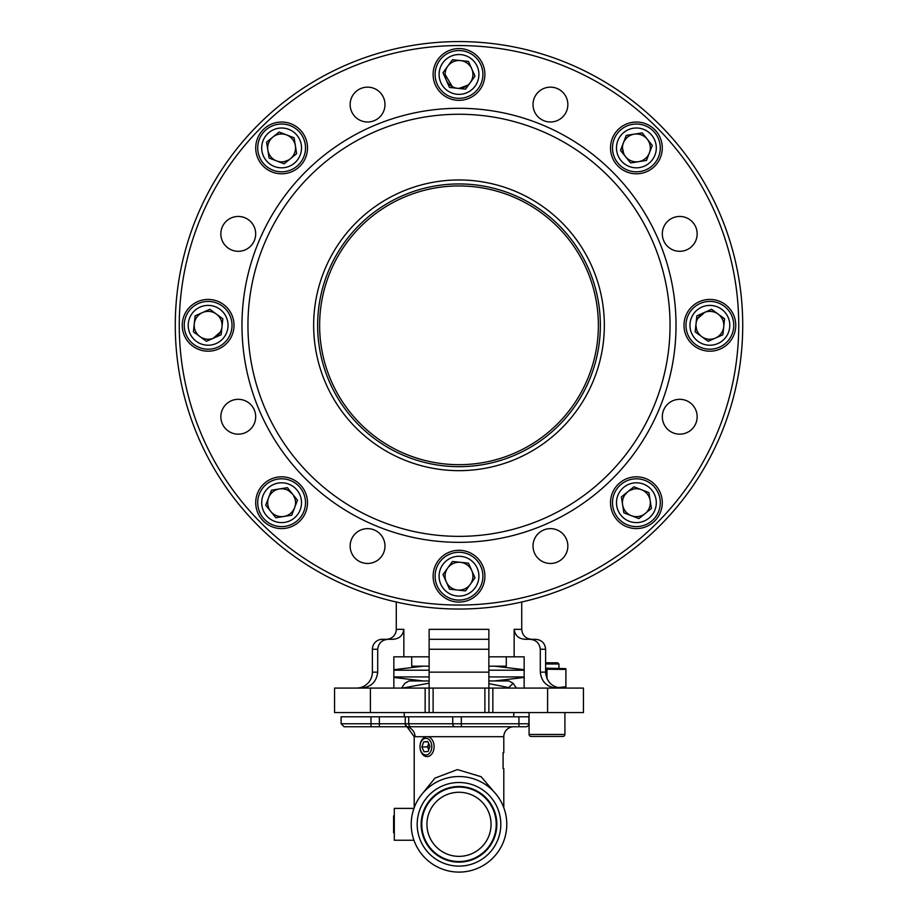 <?xml version="1.0" encoding="UTF-8"?>
<svg xmlns="http://www.w3.org/2000/svg" width="918" height="918" viewBox="0 0 918 918"><rect width="100%" height="100%" fill="white"/><g stroke="black" fill="none" stroke-linecap="round" stroke-linejoin="round"><path stroke-width="1.38" d="M377.7 649.255L372.387 649.255A9.96 9.96 0 0 1 382.347 639.295L388.406 639.295C382.072 639.708 378.503 643.025 377.7 649.255L377.7 672.148C376.506 681.982 370.906 687.295 360.912 688.075M372.387 649.255L372.387 672.148A15.927 15.927 0 0 1 356.459 688.075M633.351 489.099L629.519 490.579M641.395 489.696A13.942 13.942 0 0 0 622.622 504.877A13.942 13.942 0 0 0 645.159 513.541A13.942 13.942 0 0 0 641.395 489.696A13.942 13.942 0 0 0 627.625 491.864L624.825 494.928M704.84 312.315L697.703 318.512M701.673 336.585A13.942 13.942 0 0 0 723.728 326.774A13.942 13.942 0 0 0 704.209 312.579A13.942 13.942 0 0 0 701.673 336.585A13.942 13.942 0 0 1 695.936 325.316L696.601 329.562M625.927 138.71L624.24 141.097M650.162 145.744A13.942 13.942 0 0 0 623.379 142.921A13.942 13.942 0 0 0 638.572 161.683A13.942 13.942 0 0 0 647.224 139.157M471.737 68.781A13.942 13.942 0 0 0 447.732 66.245A13.942 13.942 0 0 0 457.543 88.3A13.942 13.942 0 0 0 467.193 63.17A13.942 13.942 0 0 0 460.457 60.577M286.611 134.912A13.942 13.942 0 0 0 267.838 150.093A13.942 13.942 0 0 0 290.375 158.757A13.942 13.942 0 0 0 279.428 134.154A13.942 13.942 0 0 0 272.841 137.08M202.465 312.579A13.942 13.942 0 0 0 199.94 336.585A13.942 13.942 0 0 0 221.995 326.774A13.942 13.942 0 0 0 196.854 317.112A13.942 13.942 0 0 0 194.272 323.847M295.378 500.528A13.942 13.942 0 0 0 268.595 497.705A13.942 13.942 0 0 0 283.788 516.467A13.942 13.942 0 0 0 292.44 493.93M294.953 498.692L293.175 494.94M292.417 493.907L288.493 490.579M286.6 489.684L284.637 489.099M282.618 488.801L280.598 488.801M380.959 642.084L382.485 640.948M396.278 602.013L396.278 629.346L403.851 629.346C402.91 635.6 399.204 638.917 392.743 639.295L388.406 639.295M396.278 629.346A9.96 9.96 0 0 1 386.329 639.295M554.736 687.915L557.088 688.075C547.117 687.307 541.517 682.005 540.3 672.148L540.3 649.255L545.613 649.255L545.613 672.148C546.554 681.822 551.867 687.134 561.541 688.075M403.851 629.346L403.851 656.818L429.131 656.818M488.869 629.507L488.869 639.295L429.131 639.295L429.131 649.255L429.131 629.989M540.3 649.255C539.509 643.036 535.94 639.72 529.594 639.295L525.257 639.295C518.796 638.928 515.101 635.612 514.149 629.346L514.149 656.818L488.869 656.818M521.722 602.013L521.722 629.346C522.308 635.382 525.624 638.71 531.671 639.295M622.45 147.924L623.781 153.845M445.058 74.438L452.356 86.694M458.943 88.38L467.859 85.202M468.846 84.307L470.245 82.677M284.637 161.522L288.47 160.053M213.16 338.306L220.297 332.109M529.594 639.295L535.653 639.295C541.7 639.892 545.017 643.208 545.613 649.255M425.149 712.563L425.149 688.075L429.131 688.075L429.131 712.563L334.565 712.563L334.565 688.075L370.402 688.075L370.402 712.563M425.149 688.075L370.402 688.075M547.598 712.563L547.598 688.075L583.435 688.075L583.435 712.563L429.131 712.563M484.888 712.563L484.888 688.075L433.112 688.075L433.112 712.563M488.869 712.563L488.869 688.075L492.851 688.075L492.851 712.563M547.598 688.075L492.851 688.075M429.131 688.075L429.131 672.148L429.131 688.075L433.112 688.075M484.888 688.075L488.869 688.075L488.869 649.255L429.131 649.255L429.131 672.148L488.869 672.148M367.189 686.905L370.046 685.482M393.845 688.075L393.845 656.818L403.851 656.818M488.869 639.295L488.869 649.255M514.149 656.818L524.155 656.818L524.155 688.075M317.639 325.316A141.361 141.361 0 0 0 459 466.677A141.361 141.361 0 0 0 600.361 325.316A141.361 141.361 0 0 0 459 183.944A141.361 141.361 0 0 0 317.639 325.316A141.361 141.361 0 0 1 459 183.944A141.361 141.361 0 0 1 600.361 325.316M567.852 546.049A17.419 17.419 0 0 0 550.433 528.63A17.419 17.419 0 0 0 533.014 546.049A17.419 17.419 0 0 0 550.433 563.468A17.419 17.419 0 0 0 567.852 546.049M697.152 416.738A17.419 17.419 0 0 0 679.733 399.319A17.419 17.419 0 0 0 662.314 416.738A17.419 17.419 0 0 0 679.733 434.168A17.419 17.419 0 0 0 697.152 416.738M697.152 233.883A17.419 17.419 0 0 0 679.733 216.453A17.419 17.419 0 0 0 662.314 233.883A17.419 17.419 0 0 0 679.733 251.302A17.419 17.419 0 0 0 697.152 233.883M567.852 104.572A17.419 17.419 0 0 0 550.433 87.153A17.419 17.419 0 0 0 533.014 104.572A17.419 17.419 0 0 0 550.433 121.991A17.419 17.419 0 0 0 567.852 104.572M384.986 104.572A17.419 17.419 0 0 0 367.567 87.153A17.419 17.419 0 0 0 350.148 104.572A17.419 17.419 0 0 0 367.567 121.991A17.419 17.419 0 0 0 384.986 104.572M255.686 233.883A17.419 17.419 0 0 0 238.267 216.453A17.419 17.419 0 0 0 220.848 233.883A17.419 17.419 0 0 0 238.267 251.302A17.419 17.419 0 0 0 255.686 233.883M255.686 416.738A17.419 17.419 0 0 0 238.267 399.319A17.419 17.419 0 0 0 220.848 416.738A17.419 17.419 0 0 0 238.267 434.168A17.419 17.419 0 0 0 255.686 416.738M662.28 502.708A25.888 25.888 0 0 0 636.392 476.821A25.888 25.888 0 0 0 610.504 502.708A25.888 25.888 0 0 0 636.392 528.584A25.888 25.888 0 0 0 662.28 502.708M735.754 325.316A25.888 25.888 0 0 0 709.866 299.429A25.888 25.888 0 0 0 683.99 325.316A25.888 25.888 0 0 0 709.866 351.192A25.888 25.888 0 0 0 735.754 325.316M662.28 147.924A25.888 25.888 0 0 0 636.392 122.037A25.888 25.888 0 0 0 610.504 147.924A25.888 25.888 0 0 0 636.392 173.8A25.888 25.888 0 0 0 662.28 147.924M484.888 74.438A25.888 25.888 0 0 0 459 48.562A25.888 25.888 0 0 0 433.112 74.438A25.888 25.888 0 0 0 459 100.326A25.888 25.888 0 0 0 484.888 74.438M307.496 147.924A25.888 25.888 0 0 0 281.608 122.037A25.888 25.888 0 0 0 255.72 147.924A25.888 25.888 0 0 0 281.608 173.8A25.888 25.888 0 0 0 307.496 147.924M234.01 325.316A25.888 25.888 0 0 0 208.134 299.429A25.888 25.888 0 0 0 182.246 325.316A25.888 25.888 0 0 0 208.134 351.192A25.888 25.888 0 0 0 234.01 325.316M307.496 502.708A25.888 25.888 0 0 0 281.608 476.821A25.888 25.888 0 0 0 255.72 502.708A25.888 25.888 0 0 0 281.608 528.584A25.888 25.888 0 0 0 307.496 502.708M384.986 546.049A17.419 17.419 0 0 0 367.567 528.63A17.419 17.419 0 0 0 350.148 546.049A17.419 17.419 0 0 0 367.567 563.468A17.419 17.419 0 0 0 384.986 546.049M484.888 576.183A25.888 25.888 0 0 0 459 550.295A25.888 25.888 0 0 0 433.112 576.183A25.888 25.888 0 0 0 459 602.059A25.888 25.888 0 0 0 484.888 576.183M670.048 325.316A211.048 211.048 0 0 1 459 536.364A211.048 211.048 0 0 1 247.952 325.316A211.048 211.048 0 0 1 459 114.257A211.048 211.048 0 0 1 670.048 325.316M676.027 325.316A217.027 217.027 0 0 1 459 542.331A217.027 217.027 0 0 1 241.973 325.316A217.027 217.027 0 0 1 459 108.29A217.027 217.027 0 0 1 676.027 325.316M742.719 325.316A283.719 283.719 0 0 1 459 609.036A283.719 283.719 0 0 1 175.281 325.316A283.719 283.719 0 0 1 459 41.585A283.719 283.719 0 0 1 742.719 325.316A283.719 283.719 0 0 0 459 41.585A283.719 283.719 0 0 0 175.281 325.316M463.98 464.6L460.113 464.68M598.375 325.316A139.375 139.375 0 0 1 459 464.68A139.375 139.375 0 0 1 319.625 325.316A139.375 139.375 0 0 1 459 185.941A139.375 139.375 0 0 1 598.375 325.316A139.375 139.375 0 0 1 459 464.68A139.375 139.375 0 0 1 319.625 325.316A139.375 139.375 0 0 1 459 185.941A139.375 139.375 0 0 1 598.375 325.316A139.375 139.375 0 0 0 459 185.941A139.375 139.375 0 0 0 319.625 325.316A139.375 139.375 0 0 1 459 185.941A139.375 139.375 0 0 1 598.375 325.316M460.721 464.669L463.165 464.623M506.288 656.818L506.288 666.17L488.869 666.17M429.131 666.17L411.712 666.17L411.712 656.818M494.55 680.961L524.155 677.45M524.155 676.922L488.869 676.922L524.155 676.922M429.131 676.922L393.845 676.922L429.131 676.922M423.45 680.961L393.845 677.45M524.155 670.209L488.869 670.209L524.155 670.209M429.131 670.209L393.845 670.209L429.131 670.209M401.946 687.582L402.727 687.582L401.946 687.582L404.827 683.348L408.958 680.961L429.131 680.961M402.727 688.075L429.131 683.164M488.869 683.612L508.641 687.582L513.173 683.348L516.054 687.582L515.273 687.582M488.869 680.961L509.042 680.961L513.173 683.348M444.955 595.507A23.891 23.891 0 0 1 439.676 562.126A23.891 23.891 0 0 1 473.045 556.859A23.891 23.891 0 0 1 478.324 590.228A23.891 23.891 0 0 1 444.955 595.507A23.891 23.891 0 0 0 478.324 590.228A23.891 23.891 0 0 0 473.045 556.859M471.737 570.514A13.942 13.942 0 0 0 447.732 567.99A13.942 13.942 0 0 0 457.543 590.045A13.942 13.942 0 0 0 471.737 570.514M465.541 590.882L449.533 589.195L442.992 574.496L452.459 561.472L468.467 563.159L475.008 577.87L465.541 590.882M258.004 506.438A23.891 23.891 0 0 1 277.879 479.104A23.891 23.891 0 0 1 305.212 498.967A23.891 23.891 0 0 1 285.337 526.301A23.891 23.891 0 0 1 258.004 506.438A23.891 23.891 0 0 0 285.337 526.301A23.891 23.891 0 0 0 305.212 498.967M267.838 504.877A13.942 13.942 0 0 0 270.776 511.475M275.836 517.729L265.715 505.21L271.487 490.189L287.38 487.676L297.501 500.195L291.729 515.216L275.836 517.729M188.81 311.259A23.891 23.891 0 0 1 222.179 305.981A23.891 23.891 0 0 1 227.457 339.362A23.891 23.891 0 0 1 194.077 344.64A23.891 23.891 0 0 1 188.81 311.259A23.891 23.891 0 0 0 194.077 344.64A23.891 23.891 0 0 0 227.457 339.362M213.791 338.042A13.942 13.942 0 0 0 219.402 333.509M193.423 331.857L195.109 315.849L209.82 309.309L222.833 318.776L221.146 334.772L206.447 341.312L193.423 331.857M277.879 124.32A23.891 23.891 0 0 1 305.212 144.195A23.891 23.891 0 0 1 285.337 171.517A23.891 23.891 0 0 1 258.004 151.654A23.891 23.891 0 0 1 277.879 124.32A23.891 23.891 0 0 0 258.004 151.654A23.891 23.891 0 0 0 285.337 171.517M276.605 160.925A13.942 13.942 0 0 0 290.375 158.757M266.587 142.152L279.095 132.02L294.116 137.792L296.629 153.696L284.121 163.817L269.1 158.045L266.587 142.152M473.045 55.114A23.891 23.891 0 0 1 478.324 88.495A23.891 23.891 0 0 1 444.955 93.762A23.891 23.891 0 0 1 439.676 60.393A23.891 23.891 0 0 1 473.045 55.114A23.891 23.891 0 0 0 439.676 60.393A23.891 23.891 0 0 0 444.955 93.762M446.263 80.107A13.942 13.942 0 0 0 457.543 88.3M452.459 59.739L468.467 61.426L475.008 76.125L465.541 89.149L449.533 87.462L442.992 72.751L452.459 59.739M659.996 144.195A23.891 23.891 0 0 1 640.121 171.517A23.891 23.891 0 0 1 612.788 151.654A23.891 23.891 0 0 1 632.663 124.32A23.891 23.891 0 0 1 659.996 144.195A23.891 23.891 0 0 0 632.663 124.32A23.891 23.891 0 0 0 612.788 151.654M622.622 150.093A13.942 13.942 0 0 0 625.56 156.691M642.164 132.892L652.285 145.411L646.513 160.432L630.62 162.945L620.499 150.437L626.271 135.405L642.164 132.892M729.19 339.362A23.891 23.891 0 0 1 695.821 344.64A23.891 23.891 0 0 1 690.543 311.259A23.891 23.891 0 0 1 723.923 305.981A23.891 23.891 0 0 1 729.19 339.362A23.891 23.891 0 0 0 723.923 305.981A23.891 23.891 0 0 0 690.543 311.259M704.209 312.579A13.942 13.942 0 0 0 696.005 323.847M715.535 338.042A13.942 13.942 0 0 0 723.728 326.774M724.577 318.776L722.891 334.772L708.18 341.312L695.167 331.857L696.854 315.849L711.553 309.309L724.577 318.776M640.121 526.301A23.891 23.891 0 0 1 612.788 506.438A23.891 23.891 0 0 1 632.663 479.104A23.891 23.891 0 0 1 659.996 498.967A23.891 23.891 0 0 1 640.121 526.301A23.891 23.891 0 0 0 659.996 498.967A23.891 23.891 0 0 0 632.663 479.104M631.389 515.709A13.942 13.942 0 0 0 645.159 513.541M651.413 508.48L638.905 518.601L623.884 512.829L621.371 496.925L633.879 486.804L648.9 492.576L651.413 508.48M383.942 726.758L406.467 726.758L379.363 726.758L379.363 716.797L341.129 716.797L341.129 723.774L405.24 723.774A2.983 2.983 0 0 0 408.223 726.758A2.983 2.983 0 0 1 405.24 723.774A2.983 2.983 0 0 0 408.223 726.758L461.341 726.758L408.223 726.758A2.983 2.983 0 0 1 405.24 723.774L405.24 716.797L404.241 716.797L404.241 712.563M506.782 824.318A47.782 47.782 0 0 1 459 872.1A47.782 47.782 0 0 1 411.218 824.318A47.782 47.782 0 0 1 459 776.536A47.782 47.782 0 0 1 506.782 824.318A47.782 47.782 0 0 0 459 776.536A47.782 47.782 0 0 0 411.218 824.318M503.798 752.634L503.087 752.634L503.798 752.634L503.798 736.706L415.016 736.706A9.96 9.777 90 0 0 407.535 727.033L407.535 727.033A2.983 2.983 180 0 1 405.24 724.13L405.24 724.13M408.223 726.758A2.983 2.983 0 0 1 405.24 723.774A2.983 2.983 0 0 0 408.223 726.758L407.535 727.033M503.798 736.706A9.96 9.96 0 0 1 513.759 726.758M413.949 808.391L394.292 808.391L394.292 840.245L413.949 840.245M420.96 795.39L434.983 778.097L457.428 769.594L481.147 776.72L497.04 795.39M503.798 807.691L503.798 768.561L503.087 768.561L503.798 768.561M503.087 752.634L503.087 768.561L503.087 752.634M414.202 807.691L414.202 736.661L405.24 724.348M405.24 716.797L408.705 716.797L408.705 723.774L452.723 723.774L452.723 716.797L408.705 716.797M452.723 716.797L461.341 716.797L461.341 723.774L518.934 723.774L518.934 716.797L461.341 716.797M518.934 716.797L528.883 716.797L528.883 723.774A2.983 2.983 0 0 1 525.899 726.758L461.341 726.758L461.341 723.774L452.723 723.774A2.983 2.582 90 0 0 455.305 726.758M379.363 716.797L404.241 716.797M379.363 726.758L344.112 726.758L341.129 723.774M511.624 726.758L513.793 726.758M517.282 726.758L518.934 726.758L518.934 723.774L528.883 723.774M428.74 743.672A4.98 3.523 -90 0 0 428.419 744.372A4.98 3.523 -90 0 0 428.029 746.885A4.98 3.523 -90 0 0 428.58 749.34A4.98 3.523 -90 0 0 428.763 749.708L427.49 746.919L421.855 746.919L424.047 751.762L428.098 751.509L429.98 746.414L427.788 741.56L423.726 741.824L421.855 746.919M420.019 747.034A8.342 5.898 -90 0 0 426.181 754.998A8.342 5.898 -90 0 0 431.804 746.288A8.342 5.898 -90 0 0 425.78 738.324A8.342 5.898 -90 0 0 420.019 746.667A8.342 5.898 -90 0 0 420.019 747.034M420.031 747.114A9.96 7.034 -90 0 0 427.054 756.616A9.96 7.034 -90 0 0 434.088 746.219A9.96 7.034 -90 0 0 427.054 736.706A9.96 7.034 -90 0 0 420.019 746.667A9.96 7.034 -90 0 0 420.031 747.114M428.706 743.603L427.49 746.919M427.903 741.824L423.726 741.824M394.292 833.349L393.592 832.649L393.592 815.976L394.292 815.276M545.613 662.796L557.742 662.796L558.936 663.989L545.613 663.989M529.078 712.563L529.078 734.469A1.997 1.997 0 0 0 531.063 736.454L562.918 736.454A1.997 1.997 0 0 0 564.914 734.469L564.914 712.563M558.936 663.989L558.936 668.166M564.111 688.075L565.901 687.593L565.901 686.813L565.901 687.593M557.605 687.582L565.901 686.813L565.901 668.648L565.901 669.429L545.613 669.233M545.613 668.166L565.901 668.648M546.99 678.643L546.99 669.429M444.668 852.983A32.061 32.061 0 0 1 430.324 809.974A32.061 32.061 0 0 1 473.332 795.642A32.061 32.061 0 0 1 487.676 838.65A32.061 32.061 0 0 1 444.668 852.983M475.65 791.018A37.236 37.236 0 0 1 492.3 840.968A37.236 37.236 0 0 1 442.35 857.619A37.236 37.236 0 0 1 425.7 807.668A37.236 37.236 0 0 1 475.65 791.018M372.387 672.148L377.7 672.148M429.131 629.346L488.869 629.346M514.149 629.346L521.722 629.346M540.3 672.148L545.613 672.148M604.342 325.316A145.342 145.342 0 0 1 459 470.659A145.342 145.342 0 0 1 313.658 325.316A145.342 145.342 0 0 1 459 179.962A145.342 145.342 0 0 1 604.342 325.316M738.738 325.316A279.738 279.738 0 0 1 459 605.054A279.738 279.738 0 0 1 179.262 325.316A279.738 279.738 0 0 1 459 45.567A279.738 279.738 0 0 1 738.738 325.316M470.704 560.072A19.909 19.909 0 0 0 442.901 564.478A19.909 19.909 0 0 0 447.296 592.282A19.909 19.909 0 0 0 475.099 587.887A19.909 19.909 0 0 0 470.704 560.072M301.276 499.599A19.909 19.909 0 0 0 278.498 483.04A19.909 19.909 0 0 0 261.94 505.807A19.909 19.909 0 0 0 284.718 522.365A19.909 19.909 0 0 0 301.276 499.599M224.233 337.021A19.909 19.909 0 0 0 219.838 309.205A19.909 19.909 0 0 0 192.023 313.6A19.909 19.909 0 0 0 196.418 341.416A19.909 19.909 0 0 0 224.233 337.021M284.718 167.581A19.909 19.909 0 0 0 301.276 144.815A19.909 19.909 0 0 0 278.498 128.256A19.909 19.909 0 0 0 261.94 151.022A19.909 19.909 0 0 0 284.718 167.581M447.296 90.549A19.909 19.909 0 0 0 475.099 86.154A19.909 19.909 0 0 0 470.704 58.339A19.909 19.909 0 0 0 442.901 62.734A19.909 19.909 0 0 0 447.296 90.549M616.724 151.022A19.909 19.909 0 0 0 639.502 167.581A19.909 19.909 0 0 0 656.06 144.815A19.909 19.909 0 0 0 633.282 128.256A19.909 19.909 0 0 0 616.724 151.022M693.767 313.6A19.909 19.909 0 0 0 698.162 341.416A19.909 19.909 0 0 0 725.977 337.021A19.909 19.909 0 0 0 721.582 309.205A19.909 19.909 0 0 0 693.767 313.6M633.282 483.04A19.909 19.909 0 0 0 616.724 505.807A19.909 19.909 0 0 0 639.502 522.365A19.909 19.909 0 0 0 656.06 499.599A19.909 19.909 0 0 0 633.282 483.04M496.833 824.318A37.833 37.833 0 0 1 459 862.14A37.833 37.833 0 0 1 421.167 824.318A37.833 37.833 0 0 1 459 786.485A37.833 37.833 0 0 1 496.833 824.318M417.185 824.318A41.815 41.815 0 0 0 459 866.122A41.815 41.815 0 0 0 500.815 824.318A41.815 41.815 0 0 0 459 782.503A41.815 41.815 0 0 0 417.185 824.318M370.998 726.758L370.998 716.797M405.24 723.774L408.705 723.774A2.983 2.582 90 0 0 411.298 726.758M529.078 734.469L564.914 734.469M423.45 666.17L393.845 669.692M494.55 666.17L524.155 669.692M513.759 716.797L513.759 712.563M437.886 736.706L427.054 736.706"/></g></svg>
